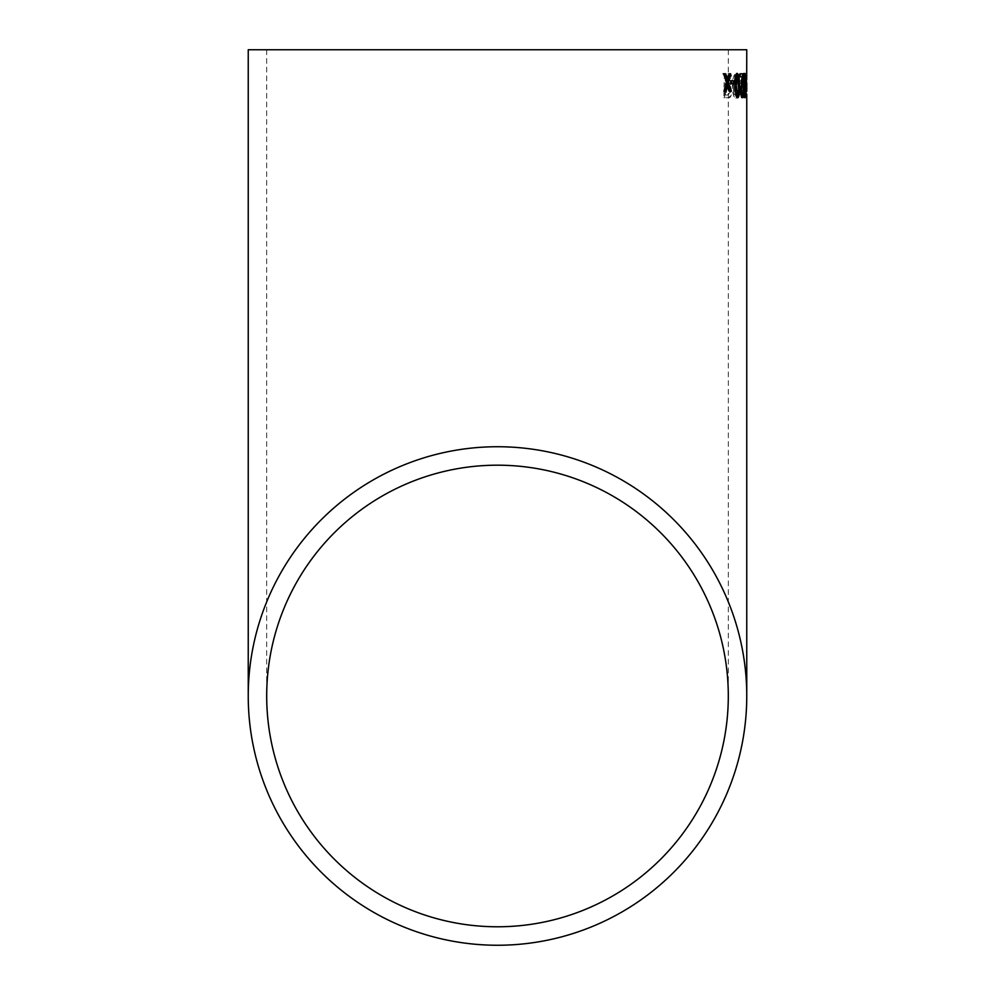 <?xml version="1.0" encoding="UTF-8"?>
<svg xmlns="http://www.w3.org/2000/svg" width="995" height="995" viewBox="0 0 995 995"><rect width="100%" height="100%" fill="white"/><g stroke="black" fill="none" stroke-linecap="round" stroke-linejoin="round"><path stroke-width="0.75" stroke-dasharray="4.97 3.73" d="M745.777 79.6L746.698 79.6L745.715 79.6L745.777 73.754L745.715 79.6L746.747 79.6M746.76 91.329L746.636 82.672L745.703 82.672L745.827 97.448L745.69 79.6L745.703 82.672L746.636 82.672M746.474 94.376L746.461 97.448L745.653 97.448L746.15 73.443L746.474 94.376L744.969 94.376L745.218 73.443L744.558 80.209L745.218 76.217L745.504 81.801L745.18 86.988L744.558 85.135L744.733 97.448L745.541 97.448L745.553 94.376M743.34 75.757L744.185 73.443C744.969 74.874 745.28 78.928 745.118 85.595C745.205 92.224 744.832 96.279 743.999 97.759C743.078 96.328 742.693 92.274 742.855 85.595L743.34 75.757L742.419 75.757L741.934 85.595C741.76 92.236 742.146 96.291 743.078 97.759C743.899 96.328 744.272 92.274 744.198 85.595C744.36 78.928 744.049 74.886 743.265 73.443L742.419 75.757M742.394 80.831L742.369 83.605L740.504 83.605L740.529 80.831L742.394 80.831L739.608 80.831L739.571 83.605L741.437 83.605L741.462 80.831M733.29 85.433C733.651 78.045 734.895 74.053 737.034 73.443C738.999 74.04 739.957 78.132 739.894 85.719C739.782 93.294 738.713 97.41 736.686 98.07C734.447 97.41 733.315 93.207 733.29 85.433L732.37 85.433C732.382 93.182 733.514 97.386 735.753 98.07C737.78 97.448 738.85 93.331 738.974 85.719C739.036 78.17 738.091 74.078 736.113 73.443C733.987 74.003 732.743 77.996 732.37 85.433M730.541 86.366L731.773 91.54C731.4 95.98 730.342 98.057 728.589 97.759L724.746 97.759L725.268 73.754L729.061 73.754C731.014 73.307 732.096 75.608 732.295 80.632L730.541 86.366L729.609 86.366L731.375 80.632C731.176 75.608 730.094 73.319 728.141 73.754L724.348 73.754L723.825 97.759L727.656 97.759C729.41 98.07 730.467 95.993 730.852 91.54L729.609 86.366M726.686 79.824L728.303 73.754L729.721 73.754M729.223 73.754L728.303 73.754M729.994 91.291L728.589 91.291L726.785 85.222M729.509 91.291L728.589 91.291M728.253 87.038L727.333 87.038M725.156 91.291L723.527 91.291L725.952 82.523L723.178 73.754L725.367 73.754M724.447 91.291L723.527 91.291M726.885 82.523L725.952 82.523M724.099 73.754L723.178 73.754M727.631 87.597L728.775 87.883L729.596 91.241L727.32 94.985L725.392 94.985L725.579 87.597L728.564 87.597L725.579 87.597M728.129 76.528L728.925 76.64L730.143 80.682L727.83 84.836L725.629 84.836L725.778 76.528L729.049 76.528L725.778 76.528M732.295 80.632L731.375 80.632M729.061 73.754L728.141 73.754M725.268 73.754L724.348 73.754M724.746 97.759L723.825 97.759M728.589 97.759L727.656 97.759M731.773 91.54L730.852 91.54M726.499 87.597L726.313 94.985L728.24 94.985L730.517 91.241L729.696 87.883L728.775 87.883M730.517 91.241L729.596 91.241M728.24 94.985L727.32 94.985M726.313 94.985L725.392 94.985M729.696 87.883L728.564 87.597M726.698 76.528L726.549 84.836L728.75 84.836L731.064 80.682L729.857 76.64L728.925 76.64M731.064 80.682L730.143 80.682M728.75 84.836L727.83 84.836M726.549 84.836L725.629 84.836M729.857 76.64L729.049 76.528M733.502 85.396C733.663 79.898 734.521 76.839 736.076 76.217C737.556 76.839 738.24 80.023 738.141 85.744C738.103 91.403 737.32 94.587 735.815 95.296C734.161 94.649 733.39 91.353 733.502 85.396L734.422 85.396C734.31 91.341 735.081 94.637 736.735 95.296C738.24 94.612 739.011 91.428 739.061 85.744C739.173 80.048 738.477 76.864 737.009 76.217L736.076 76.217M736.686 98.07L735.753 98.07M739.894 85.719L738.974 85.719M737.034 73.443L736.113 73.443M739.061 85.744L738.141 85.744M736.735 95.296L735.815 95.296M737.009 76.217C735.454 76.814 734.596 79.874 734.422 85.396M740.529 80.831L739.608 80.831M740.504 83.605L739.571 83.605M742.369 83.605L741.437 83.605M743.103 94.985L742.469 85.595L743.253 76.217L743.825 85.595L743.103 94.985L744.024 94.985L744.745 85.595L744.173 76.217L743.539 93.343L742.618 93.343M742.855 85.595L741.934 85.595M743.999 97.759L743.078 97.759M745.118 85.595L744.198 85.595M744.185 73.443L743.265 73.443M744.534 96.702L744.111 97.759C743.34 96.328 742.954 92.274 742.954 85.595L743.887 85.595L744.098 94.985L743.961 76.217L743.414 85.595L742.469 85.595M744.173 76.217L743.253 76.217M744.745 85.595L743.825 85.595M743.539 93.343L744.024 94.985M745.902 94.376L744.969 94.376M745.827 88.157L744.907 88.157M746.15 89.749L745.23 89.749M746.561 81.988L745.641 81.988M746.499 76.354L745.578 76.354M746.15 73.443L745.218 73.443M745.479 80.209L744.558 80.209M745.777 80.52L744.845 80.52M746.138 76.217L745.218 76.217M746.424 81.801L745.504 81.801M746.101 86.988L745.18 86.988M745.777 84.836L744.857 84.836M745.491 85.135L744.558 85.135M745.653 97.448L744.733 97.448M746.461 97.448L745.541 97.448M745.827 97.448L746.723 97.448L745.827 97.448M746.76 88.779L746.723 82.672L745.802 82.672L745.827 91.329L745.802 82.672L746.71 82.672L745.777 82.672M746.636 79.6L745.715 79.6M746.71 91.329L745.827 91.329M745.044 80.831L745.603 83.605L745.603 80.831M746.524 83.605L745.603 83.605M745.976 83.605L745.056 83.605M744.558 75.757L744.695 94.985M742.954 85.595C742.83 78.928 743.153 74.886 743.949 73.443L744.384 74.376M745.044 97.759L744.111 97.759M744.869 73.443L743.949 73.443M745.367 93.343L744.434 93.343M742.432 75.894L740.317 91.105L741.263 94.985L742.581 90.98L742.407 94.886M742.22 97.759L741.3 97.759L739.646 91.13L740.317 91.105M742.979 90.682L742.046 90.682M741.86 81.279L740.939 81.279L741.81 76.826L739.385 76.826L739.347 73.754L743.402 73.754M739.646 91.13L740.939 81.279M742.73 76.826L741.81 76.826M740.305 76.826L739.385 76.826M740.28 73.754L739.347 73.754M738.228 77.374L738.464 94.052M737.37 97.585L736.922 97.759C735.218 96.415 734.385 92.361 734.397 85.595C734.099 78.854 734.795 74.799 736.499 73.443L736.959 73.605M736.872 94.985L737.693 93.343L737.917 85.595L736.536 76.217M735.591 91.092L735.666 91.739M737.917 85.595L738.688 85.595M737.842 97.759L736.922 97.759M735.33 85.595L734.397 85.595M737.419 73.443L736.499 73.443M738.613 93.343L737.693 93.343M733.576 83.605L730.492 83.605L730.429 80.831L734.447 80.831M731.412 83.605L730.492 83.605M731.35 80.831L730.429 80.831M728.303 49.75L728.303 695.99M266.697 49.75L266.697 695.99M745.84 94.164L745.84 88.779M745.84 79.6L745.84 82.672"/><path stroke-width="1.49" d="M746.636 82.672L746.71 91.329M746.76 49.75L248.24 49.75L746.76 49.75L746.698 79.6M746.76 94.164L746.76 695.99A249.26 249.26 0 0 0 497.5 446.73A249.26 249.26 0 0 0 248.24 695.99A249.26 249.26 0 0 0 497.5 945.25A249.26 249.26 0 0 0 746.76 695.99M734.497 83.605L734.447 80.831L731.35 80.831L731.412 83.605L734.497 83.605L733.576 83.605L733.526 80.831M738.899 75.757L737.419 73.443C735.728 74.799 735.019 78.841 735.33 85.595C735.293 92.311 736.138 96.366 737.842 97.759C739.335 96.378 739.932 92.324 739.608 85.595L738.899 75.757L737.967 75.757L738.228 77.374M743.364 75.894L743.402 73.754L740.28 73.754L740.305 76.826L742.73 76.826L740.566 91.13L742.22 97.759C743.041 97.709 743.464 95.458 743.501 90.98L742.195 94.985L741.238 91.105L743.364 75.894L742.432 75.894L742.382 76.826M745.479 75.757L744.869 73.443C744.073 74.874 743.75 78.928 743.887 85.595C743.874 92.224 744.26 96.279 745.044 97.759L745.752 85.595L745.479 75.757L744.596 76.217M745.964 80.831L745.976 83.605L746.524 80.831M727.606 79.824L725.753 73.754L724.099 73.754L726.885 82.523L724.447 91.291L726.076 91.291L727.706 85.222L729.509 91.291L730.915 91.291L728.415 82.523L730.641 73.754L729.223 73.754L727.606 79.824L726.686 79.824L724.833 73.754L723.178 73.754M497.5 926.78A230.803 230.803 0 0 0 728.303 695.99A230.803 230.803 0 0 0 497.5 465.187A230.803 230.803 0 0 0 266.697 695.99A230.803 230.803 0 0 0 497.5 926.78M728.303 49.75L266.697 49.75L728.303 49.75M730.641 73.754L729.721 73.754L727.494 82.523L729.994 91.291L730.915 91.291M728.415 82.523L727.494 82.523M727.706 85.222L726.785 85.222L725.156 91.291L726.076 91.291M727.258 86.901L726.338 86.901M746.747 82.672L746.76 91.329L746.71 82.672M743.949 73.443L744.558 75.757M744.695 94.985L744.534 96.702M745.752 85.595L745.019 94.985L744.335 85.595L744.882 76.217L745.454 85.595M744.882 76.217L744.123 76.217M745.019 94.985L744.285 94.985M742.432 82.734L741.536 82.734M741.238 91.105L740.566 91.105M742.195 94.985L740.827 94.525M742.407 94.886L741.748 97.485M742.469 73.754L742.432 75.894M736.499 73.443L737.967 75.757M738.464 94.052L737.37 97.585M739.608 85.595L738.837 85.595L738.613 93.343L737.793 94.985L736.263 85.595L737.457 76.217L736.536 76.217L735.591 91.092M735.666 91.739L736.561 94.848L737.793 94.985M737.457 76.217L738.837 85.595M736.263 85.595L735.342 85.595M730.429 80.831L731.35 80.831M727.32 78.879L726.4 78.879M248.24 49.75L248.24 695.99"/></g></svg>

